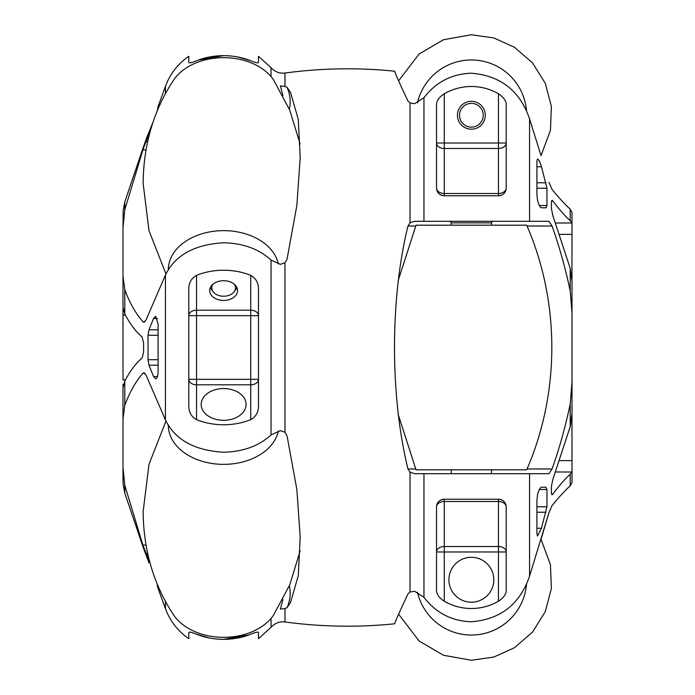 <?xml version="1.0" encoding="UTF-8"?>
<svg xmlns="http://www.w3.org/2000/svg" width="695" height="695" viewBox="0 0 695 695"><rect width="100%" height="100%" fill="white"/><g stroke="black" fill="none" stroke-linecap="round" stroke-linejoin="round"><path stroke-width="1.04" d="M289.346 109.202A68.075 48.137 180 0 0 290.163 101.765A68.075 48.137 180 0 0 287.044 87.353L284.976 86.449L287.044 87.353L290.493 92.365L298.294 119.375L300.188 157.8L296.887 205.32L287.044 259.157L284.976 262.771L284.976 432.229L287.044 435.843L296.869 489.532L300.188 537.148L298.294 575.642L290.493 602.635L287.044 607.647L284.976 608.551L287.044 607.647A68.075 48.137 0 0 0 290.163 593.235A68.075 48.137 0 0 0 289.346 585.798M282.908 599.411L280.398 609.115L284.976 608.551L284.976 621.964A464.477 464.477 0 0 0 394.769 623.78C394.274 623.641 398.669 613.685 407.956 593.921L410.024 592.01L410.024 472.183L407.956 468.977C390.051 395.768 389.982 299.354 407.956 226.023L410.024 222.817L410.024 102.99L407.956 101.079C398.687 81.341 394.282 71.394 394.769 71.22A464.477 464.477 0 0 0 284.976 73.036L284.976 86.449L280.398 85.885L282.908 95.589M290.493 92.365L287.374 87.752M397.722 78.778L398.574 80.863L419.076 54.036L443.497 39.728L471.358 34.75L493.824 37.947L514.5 47.286L532.578 62.976L545.254 83.287L551.387 106.422L550.449 130.347L541.023 155.619M237.673 56.964L250.73 60.769C242.32 57.398 233.285 55.696 223.642 55.643C213.973 55.696 204.938 57.407 196.546 60.769C191.751 62.724 189.17 63.288 188.805 62.463L188.805 56.312C177.859 63.897 170.066 73.905 165.445 86.336L165.445 93.573M271.041 76.615L271.041 67.658L258.471 56.312L258.471 62.463C258.123 63.288 255.543 62.724 250.73 60.769M249.036 634.882L223.642 639.357C233.311 639.304 242.338 637.593 250.73 634.231C255.525 632.276 258.106 631.712 258.471 632.537L258.471 638.688L271.041 627.342L271.041 618.385M258.471 632.537C258.123 631.712 255.543 632.276 250.73 634.231M284.976 262.771L280.398 264.335L271.041 260.112C259.053 249.027 243.25 243.25 223.642 242.781C194.478 244.449 175.079 255.204 165.445 275.038L146.02 319.987L143.935 322.245L142.918 321.698C135.612 313.358 129.565 302.673 124.787 289.633L122.998 276.254L122.998 227.743L124.787 209.699L142.918 149.894L146.02 141.537L147.661 141.537M284.976 432.229L280.398 430.665L271.041 434.888L271.041 260.112M223.642 270.225C233.311 270.277 242.338 271.98 250.73 275.35C255.525 277.983 258.106 282.196 258.471 287.991L258.471 407.009C258.123 412.787 255.543 417 250.73 419.65C242.32 423.02 233.285 424.732 223.642 424.775C213.973 424.723 204.938 423.02 196.546 419.65C191.751 417.017 189.17 412.804 188.805 407.009L188.805 287.991C189.153 282.213 191.733 278 196.546 275.35C204.956 271.98 213.99 270.268 223.642 270.225M150.137 563.393L142.918 545.106L124.787 485.301L122.998 467.257L122.998 418.746L124.787 405.367C129.565 392.328 135.612 381.642 142.918 373.302L143.935 372.755L146.02 375.013L165.445 419.962C175.097 439.805 194.496 450.56 223.642 452.219C243.241 451.75 259.044 445.973 271.041 434.888M410.024 222.817L414.602 221.314L548.981 221.314L552.082 226.023C559.388 246.629 565.435 268.287 570.213 290.979L572.002 313.202L572.002 281.562L570.213 268.313L552.899 215.78L551.404 208.517L551.404 202.089L552.004 200.273L552.899 200.968C559.353 209.612 565.122 216.206 570.213 220.749L570.213 209.143L572.002 212.444L570.213 209.143C565.435 204.895 559.388 198.353 552.082 189.526L548.981 182.403L552.082 189.526M410.024 102.99L414.602 103.694L423.959 97.726L423.959 221.314M493.815 195.773L444.27 195.773C439.475 195.286 436.894 192.706 436.53 188.032L436.53 103.868C436.877 100.367 439.457 96.987 444.27 93.729C452.68 88.969 461.715 86.554 471.358 86.484C481.027 86.554 490.062 88.969 498.454 93.729C503.25 96.97 505.83 100.349 506.195 103.868L506.195 188.032C505.847 192.697 503.267 195.278 498.454 195.773L448.909 195.773M529.555 221.314L529.555 118.845C519.903 90.776 500.504 75.573 471.358 73.218C451.759 73.887 435.956 82.053 423.959 97.726M451.237 469.811L451.237 473.686L423.959 473.686L423.959 597.274C435.947 612.947 451.75 621.113 471.358 621.782C500.522 619.419 519.921 604.207 529.555 576.155L548.981 512.597L552.082 505.474C559.388 496.647 565.435 490.105 570.213 485.857L572.002 482.556L570.213 485.857L570.213 474.251C565.122 478.794 559.353 485.388 552.899 494.032L552.004 494.736L551.404 492.911L551.404 486.483L552.899 479.22L570.213 426.687L572.002 413.438L572.002 381.798L570.213 404.021C565.435 426.713 559.388 448.371 552.082 468.977L548.981 473.686L414.602 473.686L410.024 472.183M572.002 282.596L572.002 381.798M410.024 592.01L414.602 591.306L423.959 597.274M471.358 608.516C461.689 608.446 452.662 606.031 444.27 601.271C439.475 598.03 436.894 594.651 436.53 591.132L436.53 506.968C436.877 502.303 439.457 499.722 444.27 499.227L498.454 499.227C503.25 499.714 505.83 502.294 506.195 506.968L506.195 591.132C505.847 594.633 503.267 598.013 498.454 601.271C490.045 606.031 481.009 608.446 471.358 608.516M193.445 61.925L196.546 60.769M198.24 60.118L223.642 55.643M122.998 467.257L122.998 480.923L122.998 467.257L123.241 474.85M209.603 638.036L196.546 634.231C204.956 637.602 213.99 639.304 223.642 639.357M157.009 583.574L157.678 587.327L165.445 608.664C170.066 621.095 177.859 631.103 188.805 638.688L188.805 632.537C189.153 631.712 191.733 632.276 196.546 634.231M143.578 548.598L148.999 562.768M124.787 485.301L124.787 493.12L123.163 484.476L124.787 493.12L143.205 547.391M143.596 548.598L142.101 544.255M572.002 480.653L572.002 470.254L572.002 480.653M223.642 300.422A13.935 9.852 0 0 1 209.708 290.571A13.935 9.852 0 0 1 223.642 280.719A13.935 9.852 0 0 1 237.577 290.571A13.935 9.852 0 0 1 223.642 300.422M150.137 131.616L146.02 141.537M158.582 107.673L158.095 107.673L157.009 111.426M153.074 122.042L148.035 134.5L153.074 122.042M143.596 146.402L124.787 201.88L123.163 210.524L124.787 201.88L124.787 209.699M122.998 384.257L122.998 387.575M124.787 289.633L124.787 313.871L122.998 307.32L122.998 315.043L122.998 284.159M122.998 418.746L122.998 387.68L124.787 381.129L124.787 405.367M122.998 276.905L122.998 307.32M123.163 210.524L122.998 227.743M125.404 315.087L122.998 315.043L122.998 379.957L125.404 379.913M153.552 318.458L155.628 316.216L158.095 323.983L158.095 371.017C158.078 375.821 157.252 378.41 155.628 378.784L153.552 376.542L148.999 365.205L148.035 359.732L148.035 335.268L148.999 329.795L153.552 318.458L157.496 318.501M124.787 313.871C129.878 323.74 135.647 331.454 142.101 337.032L143.596 342.948L143.596 352.052L142.101 357.968C135.647 363.546 129.878 371.26 124.787 381.129M223.642 388.557A22.448 15.872 0 0 0 201.185 404.429A22.448 15.872 0 0 0 223.642 420.301A22.448 15.872 0 0 0 246.091 404.429A22.448 15.872 0 0 0 223.642 388.557M471.358 602.191A22.448 22.448 0 0 1 448.909 579.743A22.448 22.448 0 0 1 471.358 557.294A22.448 22.448 0 0 1 493.815 579.743A22.448 22.448 0 0 1 471.358 602.191M541.023 539.381L548.981 512.597L552.082 505.474M571.959 280.267L572.002 212.601M572.002 219.49L572.002 224.746L571.837 222.973L570.578 221.097M572.002 283.299L572.002 305.14M572.002 312.472L572.002 281.562M572.002 482.399L571.959 414.733M541.448 528.287L537.504 535.984L536.905 533.717L536.905 500.452L537.504 494.979C538.695 490.244 540.006 487.664 541.448 487.221L546.001 487.195L546.965 489.462L546.965 506.759L541.448 528.287L537.131 528.243M541.031 155.611L529.555 118.845M471.358 101.322A13.935 13.935 0 0 0 457.423 115.257A13.935 13.935 0 0 0 471.358 129.192A13.935 13.935 0 0 0 485.292 115.257A13.935 13.935 0 0 0 471.358 101.322M541.448 207.779C540.006 207.336 538.686 204.747 537.504 200.021L536.905 194.548L536.905 161.283L537.504 159.016C538.695 159.476 540.006 162.039 541.448 166.713L546.965 188.241L546.965 205.538L546.001 207.805L541.448 207.779L546.001 207.805M445.538 195.773L444.27 195.773L444.27 193.505A7.741 5.473 0 0 1 436.53 188.032A7.741 7.741 0 0 0 444.27 195.773M548.981 221.314L547.703 221.314M122.998 480.923L123.163 484.476M572.002 234.363L559.718 234.406M559.718 460.594L572.002 460.637M555.635 471.966L571.837 472.027L572.002 470.254L571.837 472.027L570.213 474.251M551.482 494.015L552.899 494.032M555.635 223.034L571.837 222.973M552.899 200.968L551.482 200.985M498.454 195.773A7.741 7.741 0 0 0 506.195 188.032A7.741 5.473 0 0 1 498.454 193.505L498.454 195.773M444.27 499.227A7.741 7.741 0 0 0 436.53 506.968A7.741 5.473 180 0 1 444.27 501.495L444.27 499.227M506.195 506.968A7.741 7.741 0 0 0 498.454 499.227L498.454 501.495A7.741 5.473 180 0 1 506.195 506.968M546.001 487.195L541.448 487.221M300.136 143.987L289.737 110.131L273.595 79.968A55.331 39.12 180 0 0 223.642 57.668A55.331 39.12 180 0 0 173.689 79.968C153.725 110.097 143.544 144.534 143.127 183.28L148.991 230.627L165.957 273.934M168.312 269.695A55.331 39.12 0 0 1 219.559 230.749A55.331 39.12 0 0 1 278.356 263.952M234.423 284.333A11.867 8.392 0 0 1 234.137 291.752A11.867 8.392 0 0 1 223.642 296.235A11.867 8.392 0 0 1 213.139 291.752A11.867 8.392 0 0 1 212.852 284.333M417.443 102.86A55.331 55.331 0 0 1 526.515 110.905M483.233 115.257A11.867 11.867 0 0 1 471.358 127.133A11.867 11.867 0 0 1 459.491 115.257A11.867 11.867 0 0 1 471.358 103.39A11.867 11.867 0 0 1 483.233 115.257M278.356 431.048A55.331 39.12 180 0 1 219.559 464.251A55.331 39.12 180 0 1 168.312 425.305M165.957 421.066L148.991 464.373L143.127 511.72C143.544 550.466 153.725 584.903 173.689 615.032A55.331 39.12 0 0 0 223.642 637.332A55.331 39.12 0 0 0 273.595 615.032L289.737 584.869L300.136 551.022M398.113 414.177L416.036 469.811L526.688 469.811C560.196 392.831 560.196 302.16 526.688 225.189L416.036 225.189L398.113 280.823M491.487 222.86L491.487 225.189M491.487 469.811L491.487 473.686M451.237 222.86L451.237 225.189M492.442 221.314L491.547 222.86L451.177 222.86L450.282 221.314M451.237 473.686L471.358 473.686M526.515 584.095A55.331 55.331 0 0 1 417.443 592.14M415.671 468.977L407.956 468.977M407.956 226.023L415.671 226.023M527.045 226.023L552.082 226.023M144.994 321.698L142.918 321.698M142.918 149.894L146.011 149.894M165.445 601.427L165.445 608.664M146.011 545.106L142.918 545.106M142.918 373.302L144.994 373.302M165.445 275.038L165.445 419.962M552.082 468.977L527.045 468.977M529.555 576.155L529.555 473.686M153.552 376.542L157.496 376.499M146.02 553.463L147.661 553.463M196.546 419.65L196.546 384.804L250.73 384.804L250.73 419.65M196.546 275.35L196.546 310.196L250.73 310.196L250.73 275.35M570.213 426.687L570.213 404.021M570.213 290.979L570.213 268.313M541.448 166.713L537.131 166.757M498.454 93.729L498.454 143.022L444.27 143.022L444.27 93.729M498.454 601.271L498.454 551.978L444.27 551.978L444.27 601.271M250.73 384.804A7.741 5.473 180 0 0 258.471 379.331L250.73 379.331L250.73 384.804M196.546 384.804L196.546 379.331L250.73 379.331L250.73 315.669L258.471 315.669A7.741 5.473 0 0 0 250.73 310.196L250.73 315.669L196.546 315.669L196.546 310.196A7.741 5.473 0 0 0 188.805 315.669L196.546 315.669L196.546 379.331L188.805 379.331A7.741 5.473 180 0 0 196.546 384.804M444.27 143.022L436.53 143.022A7.741 5.473 180 0 0 444.27 148.495L444.27 143.022M498.454 143.022L498.454 148.495L444.27 148.495L444.27 193.505L498.454 193.505L498.454 148.495A7.741 5.473 180 0 0 506.195 143.022L498.454 143.022M498.454 501.495L444.27 501.495L444.27 546.505A7.741 5.473 -0 0 0 436.53 551.978L444.27 551.978L444.27 546.505L498.454 546.505L498.454 551.978L506.195 551.978A7.741 5.473 -0 0 0 498.454 546.505L498.454 501.495M157.913 329.812L148.999 329.795M148.999 365.205L157.913 365.188M537.287 512.25L546.001 512.232M546.001 182.768L537.287 182.75M157.791 335.285L148.035 335.268M148.035 359.732L157.791 359.715M537.157 506.777L546.965 506.759M546.965 489.462L539.372 489.497M539.372 205.503L546.965 205.538M546.965 188.241L537.157 188.223M284.976 73.036C279.416 73.618 274.768 71.828 271.041 67.658M271.041 627.342C274.768 623.172 279.416 621.382 284.976 621.964M143.578 146.402L147.913 134.509M157.678 107.673L165.445 86.336M213.139 291.752L210.238 287.86M234.137 291.752L237.038 287.86M398.574 614.137L419.076 640.964L443.497 655.272L471.358 660.25L493.824 657.053L514.5 647.714L532.578 632.024L545.254 611.713L551.387 588.578L550.449 564.653L541.031 539.389"/></g></svg>

